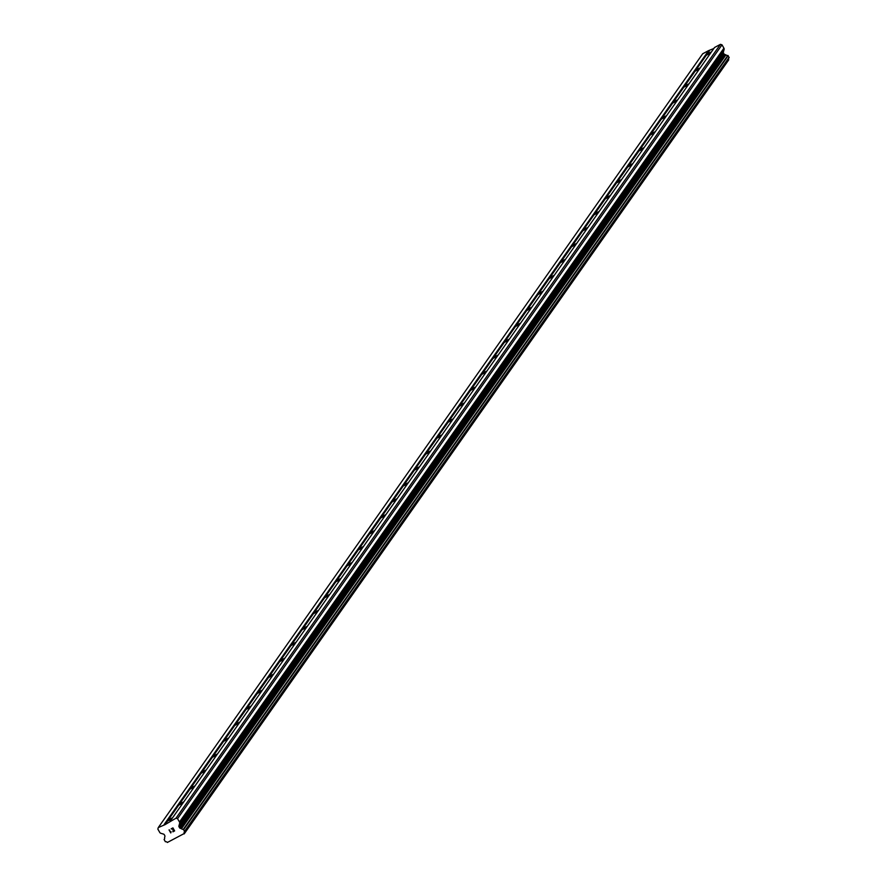 <?xml version="1.0" encoding="UTF-8"?>
<svg xmlns="http://www.w3.org/2000/svg" width="887" height="887" viewBox="0 0 887 887"><rect width="100%" height="100%" fill="white"/><g stroke="black" fill="none" stroke-linecap="round" stroke-linejoin="round"><path stroke-width="1.33" d="M710.587 53.109L706.285 55.282L705.819 54.606L593.558 214.155L166.989 820.464L172.588 817.759M182.977 803.001L178.675 805.185L178.209 804.509L183.82 801.804M194.198 787.046L189.907 789.23L189.43 788.554L195.04 785.849M205.429 771.091L201.127 773.276L200.662 772.599L206.272 769.894M216.65 755.136L212.359 757.321L211.882 756.644L217.492 753.939M227.881 739.181L223.579 741.366L223.114 740.689L228.724 737.984M239.102 723.227L234.8 725.411L234.334 724.734L239.945 722.029M250.322 707.272L246.032 709.456L245.566 708.78L251.176 706.074M261.554 691.317L257.252 693.501L256.786 692.825L262.397 690.119M272.775 675.362L268.484 677.546L268.018 676.87L273.628 674.164M284.006 659.407L279.704 661.591L279.239 660.915L284.849 658.209M295.227 643.452L290.936 645.625L290.47 644.96L296.081 642.255M306.458 627.497L302.157 629.67L301.691 628.994L307.301 626.3M317.679 611.542L313.388 613.715L312.923 613.039L318.533 610.345M328.911 595.587L324.609 597.76L324.143 597.084L329.753 594.39M340.131 579.632L335.84 581.805L335.375 581.129L340.974 578.435M351.363 563.677L347.061 565.851L346.595 565.174L352.206 562.48M362.583 547.722L358.293 549.896L357.827 549.219L363.426 546.514M373.815 531.768L369.513 533.941L369.047 533.264L374.658 530.559M385.036 515.813L380.745 517.986L380.279 517.309L385.878 514.604M396.267 499.858L391.965 502.031L391.5 501.355L397.11 498.649M407.488 483.903L403.197 486.076L402.72 485.4L408.33 482.694M418.719 467.948L414.417 470.121L413.952 469.445L419.562 466.739M429.94 451.993L425.638 454.166L425.172 453.49L430.783 450.784M441.161 436.038L436.87 438.211L436.404 437.535L442.014 434.83M452.392 420.072L448.09 422.256L447.625 421.58L453.235 418.875M463.613 404.117L459.322 406.301L458.856 405.625L464.466 402.92M474.844 388.162L470.542 390.347L470.077 389.67L475.687 386.965M486.065 372.207L481.774 374.392L481.308 373.715L486.919 371.01M497.297 356.252L492.995 358.437L492.529 357.76L498.139 355.055M508.517 340.298L504.226 342.482L503.761 341.805L509.371 339.1M519.749 324.343L515.447 326.527L514.981 325.851L520.591 323.145M530.969 308.388L526.678 310.572L526.213 309.896L531.812 307.19M542.201 292.433L537.899 294.617L537.433 293.941L543.044 291.235M553.421 276.478L549.131 278.662L548.665 277.986L554.264 275.28M564.653 260.523L560.351 262.696L559.885 262.031L565.496 259.326M575.874 244.568L571.583 246.741L571.117 246.065L576.716 243.371M587.105 228.613L582.803 230.786L582.338 230.11L587.948 227.416M598.326 212.658L594.035 214.831L593.558 214.155L599.168 211.461M609.557 196.703L605.256 198.876L604.79 198.2L610.4 195.506M620.778 180.748L616.487 182.922L616.01 182.245L621.621 179.551M632.01 164.794L627.708 166.967L627.242 166.29L632.852 163.585M643.23 148.839L638.928 151.012L638.463 150.335L644.073 147.63M654.451 132.884L650.16 135.057L649.694 134.38L655.305 131.675M665.682 116.929L661.38 119.102L660.915 118.426L666.525 115.72M676.903 100.974L672.612 103.147L672.146 102.471L677.757 99.765M688.135 85.019L683.833 87.192L683.367 86.516L688.977 83.81M699.355 69.064L695.064 71.237L694.599 70.561L700.209 67.855M158.274 827.582L164.949 824.688L176.003 818.191L177.555 818.657L179.484 822.016A1.73 1.663 35.1 0 1 179.651 823.291L178.908 825.974A1.153 1.109 -144.9 0 0 179.03 826.828L179.562 827.759A1.153 1.109 -144.9 0 0 180.249 828.303L181.502 828.702A1.841 1.774 -144.9 0 0 183.354 829.29L184.64 831.54A1.841 1.774 -144.9 0 0 184.23 833.525L167.344 842.473A1.841 1.774 -144.9 0 0 165.381 841.741L164.095 839.501A1.841 1.774 -144.9 0 0 164.572 837.683L164.893 836.452A1.153 1.109 -144.9 0 0 164.782 835.598L164.25 834.667A1.153 1.109 -144.9 0 0 163.552 834.113L160.802 833.281A1.73 1.663 35.1 0 1 159.771 832.461L157.853 829.101L158.274 827.582L702.715 53.752L708.624 50.614L705.819 54.606L711.429 51.901M170.093 821.318L714.545 47.488L720.444 44.35L722.007 44.827L723.925 48.175L179.484 822.016M184.718 831.418L729.136 57.644L727.806 55.46A1.841 1.774 -144.9 0 1 725.954 54.861L724.701 54.473A1.153 1.109 -144.9 0 1 724.014 53.919L723.482 52.987A1.153 1.109 -144.9 0 1 723.36 52.133L724.102 49.461A1.73 1.663 -144.9 0 0 723.925 48.175M728.648 58.342A1.841 1.774 -144.9 0 0 728.682 59.684L184.23 833.525M184.197 833.902L728.682 59.684M708.624 50.614L713.813 48.519M174.329 830.797L173.641 829.589L174.329 830.797L172.788 831.618L174.329 830.797M173.641 829.589L172.799 830.032L173.641 829.589M172.688 829.833L173.519 829.389L172.688 829.833M173.519 829.389L172.832 828.181L173.519 829.389M172.832 828.181L171.291 829.001L172.832 828.181M172.91 831.818L174.639 830.897L172.91 831.818M171.18 828.802L172.921 827.881L174.639 830.897M171.08 831.751L170.814 832.915M170.77 832.937L169.04 829.922L170.77 832.937M170.747 832.449L169.251 829.822L170.747 832.449M706.285 55.282L695.685 70.35M695.064 71.237L684.454 86.305M683.833 87.192L673.233 102.271M672.612 103.147L662.001 118.226M661.38 119.102L650.781 134.181M650.16 135.057L639.549 150.136M638.928 151.012L628.329 166.091M627.708 166.967L617.097 182.046M616.487 182.922L605.876 198.001M605.256 198.876L594.656 213.955M594.035 214.831L583.424 229.91M582.803 230.786L572.204 245.865M571.583 246.741L560.972 261.82M560.351 262.696L549.752 277.775M549.131 278.662L538.52 293.73M537.899 294.617L527.299 309.685M526.678 310.572L516.068 325.64M515.447 326.527L504.847 341.595M504.226 342.482L493.615 357.55M492.995 358.437L482.395 373.505M481.774 374.392L471.163 389.46M470.542 390.347L459.943 405.414M459.322 406.301L448.711 421.369M448.09 422.256L437.491 437.324M436.87 438.211L426.259 453.279M425.638 454.166L415.038 469.234M414.417 470.121L403.818 485.2M403.197 486.076L392.586 501.155M391.965 502.031L381.366 517.11M380.745 517.986L370.134 533.065M369.513 533.941L358.913 549.02M358.293 549.896L347.682 564.975M347.061 565.851L336.461 580.93M335.84 581.805L325.23 596.884M324.609 597.76L314.009 612.839M313.388 613.715L302.777 628.794M302.157 629.67L291.557 644.749M290.936 645.625L280.325 660.704M279.704 661.591L269.105 676.659M268.484 677.546L257.873 692.614M257.252 693.501L246.653 708.569M246.032 709.456L235.421 724.524M234.8 725.411L224.2 740.479M223.579 741.366L212.969 756.434M212.359 757.321L201.748 772.389M201.127 773.276L190.528 788.343M189.907 789.23L179.296 804.298M178.675 805.185L168.075 820.253M171.745 818.967L167.455 821.14L166.989 820.464L164.173 824.455M167.455 821.14L164.949 824.688M720.444 44.35L176.003 818.191M722.007 44.827L177.555 818.657M725.954 54.861L181.502 828.702M728.693 59.917L184.241 833.758M709.4 50.847L706.906 54.395M724.102 49.461L179.651 823.291M723.36 52.133L178.908 825.974M723.482 52.987L179.03 826.828M724.014 53.919L179.562 827.759M724.701 54.473L180.249 828.303M725.854 54.828L181.414 828.658M727.806 55.46L183.354 829.29M728.194 55.626L183.742 829.467M729.147 57.289L184.696 831.13M729.136 57.644L184.684 831.485"/></g></svg>
